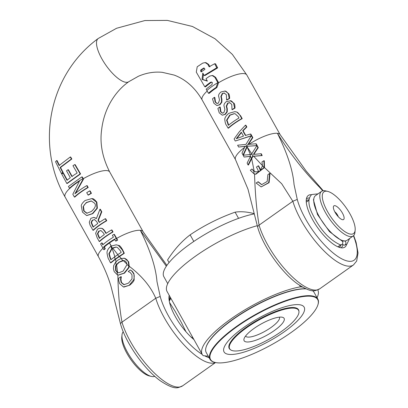 <?xml version="1.0" encoding="UTF-8"?>
<svg xmlns="http://www.w3.org/2000/svg" width="408" height="408" viewBox="0 0 408 408"><rect width="100%" height="100%" fill="white"/><g stroke="black" fill="none" stroke-linecap="round" stroke-linejoin="round"><path stroke-width="0.61" d="M206.892 90.494L208.427 93.248A27.346 7.528 -29.2 0 1 216.107 87.445L217.785 82.656A3.759 3.585 -56.3 0 0 217.546 82.141L214.832 77.275L212.16 75.511L209.763 76.092A27.734 7.635 150.8 0 0 205.999 78.703L207.376 81.136L202.047 79.417L202.791 73.027L204.168 75.46L216.765 67.774L214.674 63.74L209.105 66.754L207.825 64.331L205.173 62.572L202.689 63.143L197.212 66.774L196.289 72.134L204.775 86.761A27.433 7.548 -29.2 0 1 210.564 82.258L211.533 82.054L212.354 82.64L211.931 84.691A27.361 7.528 150.8 0 0 206.157 89.194A270.723 94.003 -125.3 0 1 206.892 90.494A27.346 7.522 -29.2 0 1 212.425 86.159A27.346 7.522 -29.2 0 1 217.785 82.656M204.26 68.167L203.419 68.116L204.408 68.35A338.548 117.555 54.7 0 0 204.944 69.319L201.149 71.925L200.598 70.956L200.823 69.885L203.888 67.998M204.204 68.202L201.598 69.972L201.374 71.038L201.669 71.553M205.173 62.572L205.989 62.659L208.651 64.423L209.926 66.846M216.765 67.774L217.663 67.871L215.587 63.837L214.674 63.74M217.663 67.871L204.944 75.541L204.168 75.46M203.424 74.144L202.842 79.504L202.047 79.417M212.16 75.511L212.956 75.597L215.638 77.362L218.346 82.227A3.743 3.58 126.6 0 1 218.586 82.737L216.888 87.526A25.582 7.038 150.8 0 0 209.243 93.335L208.427 93.248M202.842 79.504L207.259 80.937M211.793 82.141L211.339 82.34A25.663 7.064 150.8 0 0 205.591 86.848L204.775 86.761M245.05 146.355L238.639 147.038L245.096 146.268L242 153.092L243.02 154.994L246.748 146.946A51.76 49.638 -43.5 0 0 246.182 145.906A51.755 39.035 -100 0 0 246.764 146.921A34.547 13.994 -57.5 0 1 247.105 146.278L256.795 145.579A94.289 32.742 54.7 0 0 255.826 143.774L247.993 144.396L252.404 137.598L250.415 134.033L245.402 135.502L242.709 130.693L246.452 126.944L245.463 125.179L239.149 131.963L234.121 138.95L235.273 141.015L251.313 135.726L245.922 144.401L237.624 145.222L238.639 147.038M251.18 135.915L235.273 141.015M245.463 125.179L245.881 125.225L246.865 126.99L243.107 130.733L245.718 135.405M250.415 134.033L250.833 134.079L252.822 137.644L248.431 144.356M235.013 108.094A25.582 7.038 150.8 0 0 232.392 109.65L231.994 109.609A26.464 7.283 -29.2 0 1 234.605 108.049L233.57 103.204C232.014 101.261 230.908 100.444 230.25 100.756L233.988 103.249C234.631 103.765 234.972 105.376 235.013 108.094L234.605 108.049M229.714 102.678L228.021 103.183L226.654 106.177L227.292 108.89L227.246 111.807L225.359 114.362L222.299 115.189L224.966 114.322L226.853 111.767L226.904 108.849L226.261 106.136L227.623 103.142L229.51 102.653L231.769 104.387L231.994 109.609M230.663 100.802L226.338 101.602C224.267 103.403 223.538 105.029 224.165 106.488L224.9 109.568L223.824 112.715L222.411 113.179L220.483 111.639L219.744 106.957L220.213 107.131L220.886 111.68L222.61 113.189M234.875 111.649L236.788 112.037L240.587 115.75L242.199 118.641A25.582 7.038 150.8 0 0 228.48 128.173L228.072 128.127A26.464 7.283 -29.2 0 1 241.786 118.595L240.169 115.704C238.634 113.22 237.369 111.986 236.375 111.996L234.875 111.649L228.73 113.368C225.731 116.04 224.436 118.243 224.844 119.983C225.165 122.737 225.706 124.496 226.466 125.261L228.072 128.127M214.363 97.323A26.464 7.283 150.8 0 0 212.502 98.874L213.874 103.249L216.913 105.555L219.581 104.683L221.473 102.133L221.519 99.215L220.881 96.502L222.243 93.508L224.13 93.014L226.384 94.753L226.608 99.975A26.464 7.283 -29.2 0 1 229.22 98.415L228.184 93.57C226.629 91.627 225.522 90.811 224.869 91.122L220.952 91.968C218.882 93.769 218.158 95.396 218.78 96.854L219.514 99.934L218.438 103.076L217.025 103.545L215.098 102.005L214.363 97.323L214.832 97.497L215.501 102.046L217.224 103.556M225.277 91.168L224.548 91.076L225.277 91.168L228.602 93.616C229.245 94.131 229.587 95.742 229.627 98.461A25.582 7.038 150.8 0 0 227.006 100.016L226.608 99.975M224.329 93.044L222.635 93.549L221.269 96.543L221.906 99.256L221.86 102.173L219.973 104.728L216.913 105.555M241.312 132.218L243.484 136.104L236.247 138.7L241.312 132.218M241.48 132.513L236.834 138.47M255.826 143.774L256.244 143.82A93.738 32.548 -125.3 0 1 257.208 145.625L247.105 146.278M257.208 145.625L256.795 145.579M247.493 146.319A33.344 13.51 122.5 0 0 247.151 146.962L243.428 155.04L243.02 154.994M252.822 137.644L252.404 137.598M243.107 130.733L242.709 130.693M246.865 126.99L246.452 126.944M214.832 97.497L214.435 97.456M221.86 102.173L221.473 102.133M221.906 99.256L221.519 99.215M221.269 96.543L220.881 96.502M229.627 98.461L229.22 98.415M261.803 184.671L258.269 181.805L256.117 183.003L261.156 186.91L268.699 182.631L269.622 173.446L267.867 174.69L267.199 181.489L261.615 184.651L257.871 181.759M261.156 186.91L269.101 182.672L270.02 173.487L269.622 173.446M253.312 156.213L261.773 155.545L260.916 153.75L253.394 154.403L257.851 147.609L256.861 145.712L251.583 154.051L253.312 156.213L252.501 156.284L251.262 158.554L250.012 154.54L243.153 155.244L244.101 157.049L250.517 156.279L247.131 163.072L248.049 164.965L251.262 158.554M251.583 154.051L251.384 154.418L250.012 154.54M260.916 153.75L261.329 153.791L262.186 155.586L252.894 156.325L248.457 165.005L248.049 164.965M250.471 156.366L244.101 157.049M252.894 156.325L252.501 156.284M262.186 155.586L261.773 155.545M257.851 147.609L258.269 147.655L257.28 145.758L256.861 145.712M258.269 147.655L253.832 154.362M234.483 113.653L230.071 115.168L226.981 120.197L226.583 120.156L229.684 115.127L234.284 113.628L235.304 113.863L238.282 116.719L238.996 117.994A26.464 7.283 150.8 0 0 228.439 125.332L226.583 120.156M226.981 120.197L228.699 125.118M236.788 112.037L236.375 111.996M242.199 118.641L241.786 118.595M261.967 161.951L262.471 165.934L264.119 167.489L263.9 160.726A21.639 5.957 150.8 0 0 261.967 161.951M253.761 171.171L251.935 169.019L250.318 170.274L254.092 173.885L253.761 171.171L255.852 171.926L258.596 171.442A175.537 60.95 -125.3 0 0 256.489 167.05L258.244 165.811A175.537 60.95 54.7 0 1 260.35 170.202L262.471 165.934M254.092 173.885L255.469 174.196L264.119 167.489M260.6 169.937A176.419 61.256 -125.3 0 0 258.636 165.852L258.244 165.811M256.04 171.946L254.194 171.243L251.935 169.014M255.469 174.196L255.862 174.236L264.496 167.586L264.308 160.772L263.9 160.726M226.654 106.177L226.261 106.136M227.292 108.89L226.904 108.849M227.246 111.807L226.853 111.767M220.213 107.131L219.82 107.09M219.744 106.957A26.464 7.283 150.8 0 0 217.882 108.508L219.259 112.883L222.299 115.189M247.151 146.962L251.971 154.102M253.684 156.254L262.859 166.031M264.496 167.586L281.709 183.748L292.832 201.251L297.264 199.436L294.046 184.533C292.903 170.452 287.365 153.382 277.42 133.314C290.068 153.673 304.128 171.671 319.597 187.308L322.759 190.796M254.194 171.243L251.66 158.579M235.538 159.706A25.582 7.038 -29.2 0 1 235.513 159.661L248.008 189.225L257.514 226.588L259.07 225.145C256.668 210.727 255.153 193.662 254.531 173.946M117.193 240.083A92.917 32.263 54.7 0 0 116.239 238.364L113.995 234.35A26.464 7.283 150.8 0 0 112.379 235.299L113.429 237.181A26.464 7.283 150.8 0 0 102.76 244.795L101.704 242.913A26.464 7.283 150.8 0 0 100.587 243.918L102.831 247.931A90.234 31.329 -125.3 0 1 103.78 249.65A26.418 7.273 -29.2 0 1 104.902 248.645A98.614 34.241 54.7 0 0 103.953 246.927L103.856 246.764A26.464 7.283 -29.2 0 1 114.531 239.149L114.623 239.312A102.02 35.425 -125.3 0 1 115.576 241.031A26.418 7.273 -29.2 0 1 117.193 240.083L117.601 240.128A25.536 7.028 150.8 0 0 115.974 241.077L115.576 241.031M124.445 258.264L120.977 258.524L122.895 260.483L124.802 260.829L125.746 261.508L126.577 262.742L127.061 264.512L128.862 266.179L128.229 261.661L126.898 259.677L125.2 258.544L123.752 258.182L124.445 258.264L128.632 261.707L129.249 266.291C141.953 276.012 150.792 286.661 155.754 298.253L160.191 296.432L156.968 281.53C155.831 267.454 150.287 250.379 140.347 230.316A25.582 7.038 150.8 0 0 116.652 238.41L114.408 234.396L113.995 234.35M116.652 238.41A92.453 32.105 -125.3 0 1 117.601 240.128M101.704 242.913L102.112 242.954L103.015 244.576M114.648 239.363A25.582 7.038 150.8 0 0 104.264 246.809L104.356 246.973A98.149 34.083 -125.3 0 1 105.305 248.691A25.536 7.028 150.8 0 0 104.198 249.696L103.78 249.65M104.264 246.809L103.856 246.764M105.305 248.691L104.902 248.645M62.71 172.39L60.109 167.443L71.436 158.952L70.273 156.978L59.104 165.485L56.646 160.553L55.539 161.736L61.46 173.558A27.157 7.477 -29.2 0 1 62.71 172.39L63.118 172.436A26.25 7.222 150.8 0 0 61.889 173.604L61.46 173.558M70.273 156.978L70.671 157.024L71.834 158.998L60.527 167.489L63.118 172.436M60.527 167.489L60.109 167.443M71.834 158.998L71.436 158.952M59.527 165.531L57.084 160.599L56.646 160.553M129.316 285.141L133.773 279.628C134.416 276.599 134.344 274.62 133.554 273.681L132.019 271.356L130.382 269.958L128.239 271.473A175.537 60.95 -125.3 0 1 128.301 271.616L130.081 272.401L131.988 274.757L132.003 278.888L128.484 283.121L123.859 284.713L121.089 282.469L120.538 279.291L120.931 276.848A175.537 60.95 54.7 0 0 120.86 276.695L118.697 278.225L118.774 280.73L119.549 283.545L123.425 286.962L129.719 285.187L123.956 287.028M130.382 269.958L132.416 271.402L133.951 273.722L134.176 279.669C133.997 281.041 132.513 282.882 129.719 285.187M132.416 271.402L132.019 271.356M120.931 276.848L121.329 276.889A176.419 61.256 -125.3 0 0 121.258 276.736L120.86 276.695M121.329 276.889L120.941 279.337L121.487 282.515L124.261 284.759M69.462 188.226L69.493 188.282A26.464 7.283 -29.2 0 1 79.667 180.657L72.828 194.244L74.389 197.039A26.464 7.283 -29.2 0 1 87.797 187.476L86.771 185.64A26.464 7.283 150.8 0 0 74.888 193.851L83.11 179.087L82.87 178.658A26.464 7.283 150.8 0 0 75.735 183.197A26.464 7.283 150.8 0 0 69.462 188.226A268.214 93.131 54.7 0 1 68.462 186.446L81.865 176.878A239.144 83.038 54.7 0 1 82.87 178.658M79.361 181.147A25.582 7.038 150.8 0 0 69.911 188.328L69.493 188.282M143.121 231.744A25.582 7.038 150.8 0 0 143.096 231.693L109.721 171.982A25.582 7.038 150.8 0 0 106.972 170.605A25.582 7.038 150.8 0 0 83.278 178.699A230.239 79.948 -125.3 0 0 82.278 176.924L81.865 176.878M83.278 178.699L83.523 179.132L83.11 179.087M83.523 179.132L75.536 193.31M87.797 187.476L88.21 187.517L87.184 185.681L86.771 185.64M88.21 187.517A25.582 7.038 150.8 0 0 74.807 197.084L74.389 197.039M90.816 226.435L92.948 230.25A26.464 7.283 -29.2 0 1 106.355 220.682L105.259 218.714A26.464 7.283 150.8 0 0 99.282 222.452L98.022 220.198L101.383 211.783L99.955 209.227L96.405 218.586L93.794 217.403L90.882 218.331L89.281 222.151C89.826 224.65 90.336 226.078 90.816 226.435M105.259 218.714L105.667 218.759L106.769 220.728A25.582 7.038 150.8 0 0 93.366 230.296L92.948 230.25M106.769 220.728L106.355 220.682M99.955 209.227L100.363 209.268L101.796 211.823L98.415 220.238L99.547 222.273M98.415 220.238L98.022 220.198M94.452 219.565L92.55 220.325L91.499 222.554L91.096 222.513L92.157 220.284L94.62 219.606L96.803 221.784L97.767 223.513A26.464 7.283 150.8 0 0 93.116 227.154L91.096 222.513M91.499 222.554L93.371 226.93M101.796 211.823L101.383 211.783M93.794 217.403L96.477 218.377M94.258 219.535L94.62 219.606M104.978 231.775C103.306 229.296 102.005 228.149 101.072 228.337L99.226 228.332L97.471 229.179L95.656 233.274L97.15 237.762L99.226 241.48A26.464 7.283 -29.2 0 1 112.633 231.912L111.532 229.944A26.464 7.283 150.8 0 0 105.912 233.442L104.978 231.775L105.371 231.821L106.177 233.264M98.67 231.188L101.036 230.602L103.596 233.182L104.351 234.524A26.464 7.283 150.8 0 0 99.394 238.384L97.441 233.738L98.67 231.188L99.062 231.234L97.843 233.784L99.649 238.16M100.659 230.535L101.036 230.602M100.853 230.561L99.062 231.234M111.532 229.944L111.945 229.99L113.047 231.958A25.582 7.038 150.8 0 0 99.639 241.526L99.226 241.48M113.047 231.958L112.633 231.912M100.562 228.245L101.465 228.378C102.398 228.194 103.698 229.342 105.371 231.821M91.397 200.95L86.613 202.603C84.405 204.51 83.365 205.887 83.487 206.734L84.13 211.028L87.154 213.297M86.756 213.256L83.727 210.982L83.089 206.693L86.226 202.562L91.208 200.925L94.615 203.215C96.314 205.382 95.192 208.162 91.249 211.548L86.7 213.251M91.627 198.645L85.078 200.512C82.436 202.807 81.172 204.643 81.294 206.02L82.482 212.124L86.623 215.557L92.397 213.603L96.961 208.197L96.451 202.154L92.024 198.691C93.039 198.319 94.651 199.486 96.869 202.2L97.364 208.238L92.784 213.644L86.776 215.577M91.3 198.604L92.024 198.691M127.061 264.512L123.175 271.07L118.871 272.799M117.407 274.865L117.172 272.35L115.632 270.504L115.444 266.261L116.193 264.838L115.699 262.058L113.679 265.593L113.424 268.734L114.199 271.626L117.407 274.865L118.259 275.053L124.103 273.1L128.505 267.679L128.862 266.179M118.539 272.763L117.172 272.35M120.977 258.524L117.907 260.131L115.699 262.058M116.193 264.838L118.922 262.171L122.895 260.483M123.808 260.523L119.314 262.211L116.612 264.843L115.836 266.307L116.025 270.545L117.616 272.422L118.932 272.804M129.249 266.291L128.903 267.719L124.501 273.141L118.488 275.074M88.052 195.039A26.464 7.283 -29.2 0 1 91.03 193.254L89.704 190.883A26.464 7.283 150.8 0 0 86.72 192.668L88.052 195.039L88.444 195.085A25.582 7.038 150.8 0 1 91.443 193.3L91.03 193.254M89.704 190.883L90.112 190.924L91.443 193.3M112.322 248.054L115.984 247.039L117.387 247.437L120.467 250.879A156.269 54.264 -125.3 0 1 121.207 252.368L117.575 254.791L119.024 256.428L123.915 253.246L122.273 249.864L118.366 245.402L116.265 244.815L111.032 246.116L112.322 248.054L111.761 248.426L110.69 246.345C107.906 248.885 106.702 251.241 107.08 253.414C107.743 257.152 108.334 259.172 108.87 259.468L110.481 262.808L115.102 259.202L114.551 256.928L110.869 259.733A148.747 51.648 54.7 0 0 110.129 258.244L108.854 253.771L111.761 248.426M115.102 259.202L119.024 256.428M117.575 254.791L114.551 256.928M116.178 247.064L112.154 248.467L109.257 253.817L108.859 253.771M109.257 253.817L110.532 258.289A147.66 51.27 -125.3 0 1 111.114 259.462M116.265 244.815L118.769 245.443C119.656 245.412 120.962 246.901 122.681 249.91L124.318 253.286L115.51 259.233L110.894 262.854L110.481 262.808M124.318 253.286L123.915 253.246M118.769 245.443L118.366 245.402M72.956 165.699L77.173 173.007A26.724 7.354 150.8 0 0 71.849 176.521L68.044 169.718A27.331 7.522 150.8 0 0 66.529 170.855L70.303 177.659A26.668 7.339 150.8 0 0 67.009 180.321L63.051 173.038A27.107 7.461 150.8 0 0 61.802 174.206L66.8 183.447L80.157 173.874L74.756 164.587A27.616 7.599 150.8 0 0 72.956 165.699M80.157 173.874L80.57 173.92L75.159 164.633L74.756 164.587M68.044 169.718L68.432 169.759L72.242 176.562M80.57 173.92L67.213 183.493L66.8 183.447M67.269 180.096L63.464 173.079L63.051 173.038M112.705 248.095L117.948 254.842M123.242 260.528L127.026 264.216M114.959 256.958L112.154 248.467M117.616 272.422L116.612 264.843M102.989 248.217A25.582 7.038 150.8 0 0 98.43 256.647C104.183 267.281 108.426 277.379 111.149 286.946L120.437 323.58L121.992 322.142C119.569 308.912 118.192 293.173 117.856 274.926M116.112 262.074L115.51 259.233M111.206 246.299L109.497 242.949L111.42 246.157M119.396 256.484L120.901 258.116M341.052 247.789A29.993 10.414 54.7 0 0 342.919 244.943M309.346 197.997A29.993 10.414 54.7 0 0 306.408 198.834M311.472 194.713A31.635 10.985 54.7 0 0 307.04 196.947A31.635 10.985 54.7 0 0 312.65 219.774A31.635 10.985 54.7 0 0 343.041 247.824A31.635 10.985 54.7 0 0 346.621 244.387M306.235 200.935A28.448 9.879 -125.3 0 1 306.77 200.461A28.448 9.879 -125.3 0 1 308.994 199.772M341.073 244.912A28.448 9.879 -125.3 0 1 339.64 246.906A28.448 9.879 -125.3 0 1 339.012 247.258M250.41 154.581L247.136 146.987M244.484 147.482A25.582 7.038 -29.2 0 0 235.508 159.65L202.139 99.945A25.582 7.038 -29.2 0 0 202.144 99.95C195.004 87.689 185.681 79.402 174.17 75.077L162.297 72.333C154.26 71.548 146.304 72.853 138.424 76.25L128.806 81.687A26.464 9.19 -125.3 0 1 128.806 81.692A26.464 9.19 -125.3 0 1 125.934 82.294A26.464 9.19 -125.3 0 1 103.851 62.149A26.464 9.19 -125.3 0 1 98.226 38.495A26.464 9.19 -125.3 0 1 98.277 38.459L116.581 28.269L144.947 20.538L167.367 20.4L192.433 26.474L215.093 38.796L232.371 54.412L246.769 74.929M168.983 298.865A28.448 9.879 -125.3 0 1 170.202 297.111M169.182 295.28A31.977 11.103 54.7 0 0 168.999 296.417A31.977 11.103 54.7 0 0 175.43 316.761A31.977 11.103 54.7 0 0 193.933 339.573M166.892 265.399L143.091 231.688A25.582 7.038 150.8 0 0 140.347 230.316L166.337 266.21M344.571 240.924C346.229 242.01 346.382 243.341 345.02 244.912L344.179 245.249L342.286 244.234M342.562 241.526L343.699 240.863M318.036 193.841L311.712 194.534C307.958 198.319 307.989 204.388 311.799 212.757C319.683 229.133 329.19 239.833 340.328 244.851L341.914 244.576C343.276 242.989 343.118 241.658 341.44 240.582L329.526 231.683L317.526 214.598L313.431 199.874L313.864 198.569M122.002 334.942L121.783 337.105A25.582 8.884 54.7 0 0 130.942 359.734A25.582 8.884 54.7 0 0 149.236 375.901L151.348 376.416A27.346 9.496 -125.3 0 1 131.794 359.132A27.346 9.496 -125.3 0 1 122.002 334.942A27.346 9.496 -125.3 0 1 123.257 331.75M334.779 211.783A4.335 1.505 -125.3 0 1 337.559 215.087A4.335 1.505 -125.3 0 1 338.278 216.73M342.434 213.088A8.379 2.912 54.7 0 0 336.794 206.519A8.379 2.912 54.7 0 0 333.367 206.958A8.379 2.912 54.7 0 0 336.365 214.368A8.379 2.912 54.7 0 0 342.358 219.667A8.379 2.912 54.7 0 0 342.434 213.088M350.013 213.909A25.582 8.884 -125.3 0 1 355.154 230.189A25.582 8.884 -125.3 0 1 331.49 217.821A25.582 8.884 -125.3 0 1 327.7 191.393A25.582 8.884 -125.3 0 1 350.013 213.909M169.269 301.099L170.534 298.814L170.554 297.738M181.371 322.483L185.992 331.765M169.57 302.552L174.996 311.08L181.366 322.483M192.76 337.467L191.311 337.283M302.389 287.064L300.441 286.85A66.157 18.207 150.8 0 0 233.039 317.444A66.157 18.207 150.8 0 0 202.23 354.414A66.157 18.207 150.8 0 0 203.204 355.659L208.289 356.21M327.7 191.393L325.589 190.878A27.346 9.496 54.7 0 0 324.569 190.694A27.346 9.496 54.7 0 0 321.596 191.321A27.346 9.496 54.7 0 0 329.644 219.127A27.346 9.496 54.7 0 0 353.185 235.967A27.346 9.496 54.7 0 0 354.935 232.351L355.154 230.189M353.185 235.967L347.111 240.266A27.346 9.496 -125.3 0 1 323.564 223.431A27.346 9.496 -125.3 0 1 315.522 195.621L321.596 191.321M154.775 376.293A27.346 9.496 -125.3 0 1 151.348 376.416M189.603 331.821L167.066 291.496A66.157 18.207 -29.2 0 1 193.417 257.678A66.157 18.207 -29.2 0 1 257.264 225.701M317.072 297.723A66.157 18.207 150.8 0 0 317.755 289.904M300.441 286.85L299.589 285.33M298.926 311.391A39.693 10.924 150.8 0 0 298.518 309.733A39.693 10.924 150.8 0 0 246.386 327.201A39.693 10.924 150.8 0 0 229.22 348.463A39.693 10.924 150.8 0 0 230.418 349.681M305.801 288.788A61.394 16.896 150.8 0 0 248.508 309.233A61.394 16.896 150.8 0 0 206.275 346.616L206.132 347.055A61.746 16.993 -29.2 0 1 248.416 309.565A61.746 16.993 -29.2 0 1 306.02 288.884M312.482 290.618A61.746 16.993 -29.2 0 1 314.048 292.312L317.852 299.125A61.746 16.993 150.8 0 0 311.222 295.8A61.746 16.993 150.8 0 0 245.902 320.198A61.746 16.993 150.8 0 0 210.054 359.371A61.746 16.993 150.8 0 0 214.684 362.355L215.128 362.462A61.394 16.896 -29.2 0 1 238.955 325.293A61.394 16.896 -29.2 0 1 311.115 296.285A61.394 16.896 -29.2 0 1 317.827 305.067A61.394 16.896 -29.2 0 1 272.36 344.291A61.394 16.896 -29.2 0 1 215.128 362.462M210.054 359.371L206.249 352.558A61.746 16.993 -29.2 0 1 206.132 347.055M317.827 305.067L317.97 304.628A61.746 16.993 150.8 0 0 317.852 299.125M243.913 327.349A45.869 12.623 -29.2 0 1 304.628 309.121A45.869 12.623 -29.2 0 1 243.811 352.16A45.869 12.623 -29.2 0 1 243.913 327.349M279.398 317.154A19.38 5.335 -29.2 0 1 265.067 331.24A19.38 5.335 -29.2 0 1 245.56 336.065M254.026 328.45A22.909 6.304 150.8 0 0 244.076 338.676A22.909 6.304 150.8 0 0 267.194 335.045A22.909 6.304 150.8 0 0 282.397 317.261A22.909 6.304 150.8 0 0 254.026 328.45M246.738 327.655A39.459 10.858 -29.2 0 1 298.865 311.075A39.459 10.858 -29.2 0 1 269.418 339.022A39.459 10.858 -29.2 0 1 230.183 349.462A39.459 10.858 -29.2 0 1 246.738 327.655M254.225 213.654A198.033 68.763 54.7 0 0 235.1 212.17A198.033 188.129 0.2 0 0 190.123 234.845A198.033 119.366 -106.7 0 0 167.576 259.952L169.05 262.589M167.724 283.637L163.883 276.757A61.746 16.993 -29.2 0 1 190.582 243.678A61.746 16.993 -29.2 0 1 254.286 213.919M229.143 348.315A39.693 10.924 150.8 0 0 229.566 348.845L230.183 349.462M298.865 311.075L298.661 310.228A39.693 10.924 150.8 0 0 298.432 309.59M238.558 218.356L235.1 212.17M193.81 241.444L190.123 234.845M201.598 69.972L200.818 69.885M201.374 71.038L200.598 70.951M208.651 64.423L207.825 64.331M216.888 87.526L216.107 87.445M218.346 82.227L217.546 82.141M215.638 77.362L214.832 77.275M211.339 82.34L210.564 82.258M248.982 144.31A25.582 7.038 -29.2 0 1 277.42 133.314A25.582 7.038 -29.2 0 1 280.163 134.686A25.582 7.038 -29.2 0 1 280.199 134.742M218.586 82.737A25.582 7.038 -29.2 0 1 246.799 74.985A25.582 7.038 -29.2 0 1 246.809 75.001M202.139 99.945A25.582 7.038 -29.2 0 1 207.198 91.04M244.749 146.946A26.464 7.283 -29.2 0 1 246.182 145.906A26.464 7.283 -29.2 0 1 248.457 144.356M219.973 104.728L219.581 104.683M215.501 102.046L215.098 102.005M222.635 93.549L222.243 93.508M228.602 93.616L228.184 93.57M230.071 115.168L229.684 115.127M228.128 124.103L227.73 124.063M240.587 115.75L240.169 115.704M233.988 103.249L233.57 103.204M228.021 103.183L227.623 103.142M220.886 111.68L220.483 111.639M225.359 114.362L224.966 114.322M259.07 225.145L292.832 201.251M116.239 238.364A26.464 7.283 150.8 0 0 114.623 239.312M103.953 246.927A26.464 7.283 150.8 0 0 102.831 247.931M134.176 279.669L133.773 279.628M133.951 273.722L133.554 273.681M120.941 279.337L120.538 279.291M121.487 282.515L121.089 282.469M92.55 220.325L92.157 220.284M92.427 225.242L92.024 225.196M101.465 228.378L101.072 228.337M98.884 236.793L98.481 236.752M97.843 233.784L97.441 233.738M86.613 202.603L86.226 202.562M83.487 206.734L83.089 206.693M84.13 211.028L83.727 210.982M96.869 202.2L96.451 202.154M97.364 208.238L96.961 208.197M92.784 213.644L92.397 213.603M119.314 262.211L118.922 262.171M115.836 266.307L115.444 266.261M116.025 270.545L115.632 270.504M124.501 273.141L124.103 273.1M128.632 261.707L128.229 261.661M128.903 267.719L128.505 267.679M112.174 248.452L111.787 248.411M110.532 258.289L110.129 258.244M122.681 249.91L122.273 249.864M114.74 239.527A25.582 7.038 150.8 0 0 109.497 242.949A25.582 7.038 150.8 0 0 104.356 246.973M69.824 188.317A25.582 7.038 150.8 0 0 65.061 196.942A25.582 7.038 150.8 0 0 65.076 196.972C36.317 147.089 46.991 76.082 98.221 38.49M353.44 235.768A47.649 16.544 -125.3 0 1 338.533 256.938A47.649 16.544 -125.3 0 1 297.264 199.436M257.514 226.583C262.415 245.407 281.387 272.513 297.656 283.983C313.461 294.311 315.399 290.251 319.663 288.864A51.163 17.763 -125.3 0 1 288.15 272.697A51.163 17.763 -125.3 0 1 259.044 225.109M292.832 201.2A51.163 17.763 54.7 0 0 321.938 248.788A51.163 17.763 54.7 0 0 353.455 264.955L356.684 261.023L358.056 252.955L356.087 242.286L353.68 235.538M209.115 357.699A47.649 16.544 -125.3 0 1 204.653 355.817M189.603 331.816L202.23 354.414A47.649 16.544 -125.3 0 1 160.191 296.432M155.759 298.202A51.163 17.763 54.7 0 0 183.814 344.668A51.163 17.763 54.7 0 0 215.393 362.523M155.754 298.253L121.992 322.142M120.437 323.58C125.338 342.404 144.31 369.51 160.579 380.985C176.384 391.308 178.321 387.248 182.59 385.866A51.163 17.763 -125.3 0 1 151.072 369.699A51.163 17.763 -125.3 0 1 121.967 322.111M170.585 298.187A27.346 9.496 54.7 0 0 169.162 300.456M323.212 190.704L306.184 171.064L280.163 134.686L246.799 74.985M224.13 93.019L224.528 93.06M229.51 102.653L229.913 102.694M123.762 287.013L124.165 287.054M118.259 275.053L118.651 275.094M65.061 196.942L98.435 256.652M319.663 288.864L353.455 264.955M182.59 385.866L215.531 362.554M109.721 171.982C102.393 157.605 99.695 143.519 101.638 129.719C102.806 119.855 105.738 110.726 110.435 102.342C115.337 93.779 121.457 86.894 128.806 81.692M344.179 245.249L346.866 244.219L349.625 238.486M170.585 298.182L169.019 299.293M308.953 200.272L306.28 202.159M340.558 244.902L337.875 246.804"/></g></svg>
